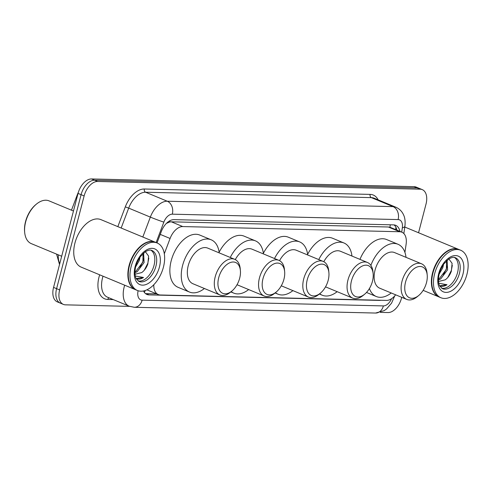 <?xml version="1.0" encoding="UTF-8"?>
<svg xmlns="http://www.w3.org/2000/svg" width="492" height="492" viewBox="0 0 492 492"><rect width="100%" height="100%" fill="white"/><g stroke="black" fill="none" stroke-linecap="round" stroke-linejoin="round"><path stroke-width="0.74" d="M404.928 252.427L406.128 244.112A15.43 9.268 112.6 0 0 401.853 232.181L390.445 227.445L388.336 227.003L171.351 221.818L169.709 221.984L166.419 223.38M153.805 284.733A15.43 9.268 112.6 0 0 158.276 294.554A15.43 9.268 112.6 0 0 160.374 294.991L386.454 300.397A15.43 9.268 112.6 0 0 395.648 294.806M401.853 232.181A15.43 9.268 112.6 0 0 399.756 231.75L182.772 226.566A15.43 9.268 112.6 0 0 170.084 238.472L164.31 253.767M143.529 290.975A15.43 9.268 112.6 0 0 146.93 294.462A15.43 9.268 112.6 0 0 149.021 294.899L379.307 300.403A15.43 9.268 112.6 0 0 380.845 300.261M156.671 293.89L145.983 293.632A15.43 9.268 -67.4 0 1 145.503 293.607M129.624 306.375L65.498 304.843A15.43 9.268 -67.4 0 1 63.4 304.413A15.43 9.268 -67.4 0 1 59.649 289.929L84.132 195.933A15.43 9.268 -67.4 0 1 97.631 181.48L420.162 189.186A15.43 9.268 -67.4 0 1 422.259 189.623A15.43 9.268 -67.4 0 1 426.011 204.106L418.551 232.747M401.73 297.334L401.527 298.097A15.43 9.268 -67.4 0 1 388.028 312.555L380.359 312.371M63.4 304.413L57.324 301.885A15.43 9.268 -67.4 0 1 53.566 287.402L78.05 193.411L81.088 194.672A15.43 9.268 -67.4 0 1 94.593 180.213L417.124 187.926A15.43 9.268 -67.4 0 1 419.215 188.356A15.43 9.268 -67.4 0 0 417.124 187.926L94.593 180.213A15.43 9.268 -67.4 0 0 81.088 194.672L56.605 288.663L81.088 194.672L84.132 195.933M60.362 303.146A15.43 9.268 -67.4 0 1 56.605 288.663A15.43 9.268 -67.4 0 0 60.362 303.146M399.898 231.375A15.43 9.268 112.6 0 0 395.691 225.318A15.43 9.268 112.6 0 0 393.594 224.881L174.002 219.635A15.43 9.268 112.6 0 0 161.315 231.541L157.016 242.925M394.074 224.912A15.43 9.268 -67.4 0 1 396.859 230.108M78.05 193.411A15.43 9.268 -67.4 0 1 91.555 178.953L414.086 186.665A15.43 9.268 -67.4 0 1 416.177 187.095L422.259 189.623M61.684 256.246L31.291 243.626A23.149 13.899 -67.4 0 1 24.674 232.365L24.6 231.597A22.122 13.278 -67.4 0 1 25.541 221.597A22.122 13.278 -67.4 0 1 35.805 204.617L36.402 204.125A23.149 13.899 -67.4 0 1 49.052 200.871L73.468 211.007M24.674 232.365A23.149 13.899 -67.4 0 1 25.658 221.898A23.149 13.899 -67.4 0 1 36.402 204.125M135.54 289.702A25.719 15.443 -67.4 0 1 135.349 289.628A25.719 15.443 -67.4 0 1 129.089 265.489A25.719 15.443 -67.4 0 1 155.078 242.119A25.719 15.443 -67.4 0 1 155.269 242.199M135.349 289.628L81.211 267.144A25.719 15.443 -67.4 0 1 74.95 243.005A25.719 15.443 -67.4 0 1 100.946 219.635L155.078 242.119M128.363 277.174A25.461 15.289 -67.4 0 1 128.35 277.082A25.461 15.289 -67.4 0 1 129.439 265.569A25.461 15.289 -67.4 0 1 141.253 246.018A25.461 15.289 -67.4 0 1 141.327 245.957M137.44 290.495L135.73 289.782A25.719 15.443 -67.4 0 1 128.369 277.273A25.719 15.443 -67.4 0 1 129.47 265.643A25.719 15.443 -67.4 0 1 141.401 245.895A25.719 15.443 -67.4 0 1 155.46 242.279L157.169 242.987A25.719 15.443 -67.4 0 1 163.43 267.125A25.719 15.443 -67.4 0 1 137.44 290.495A25.719 15.443 -67.4 0 1 131.18 266.356A25.719 15.443 -67.4 0 1 157.169 242.987M150.921 250.194A16.771 10.068 -67.4 0 1 154.021 265.416A16.771 10.068 -67.4 0 1 138.135 280.981M143.049 253.528L142.895 262.058L135.946 271.215L134.943 271.75M143.602 253.029L144.101 262.556L137.151 271.719L134.937 272.697M140.072 256.984L139.273 260.551L135.614 266.928M137.754 260.926L137.028 262.55M135.017 274.222L141.733 272.574C144.5 270.532 146.536 267.66 147.846 263.958L148.596 256.074L145.361 251.707M136.124 278.503L136.499 278.675M136.087 278.484C138.301 279.561 140.786 279.222 143.523 277.476L135.282 275.981M143.523 277.476L136.235 278.552M148.818 258.128L147.828 263.232L144.273 270.243M143.689 258.503L143 261.234L139.802 267.746M239.684 278.164A16.716 10.037 -67.4 0 1 231.929 291.006A16.716 10.037 -67.4 0 1 220.723 291.953A16.716 10.037 -67.4 0 1 218.719 277.666A16.716 10.037 -67.4 0 1 230.668 262.427A16.716 10.037 -67.4 0 1 240.397 270.612A16.716 10.037 -67.4 0 1 239.684 278.164M231.929 291.006L230.447 292.23A19.293 11.58 -67.4 0 1 219.906 294.942A19.293 11.58 -67.4 0 1 215.207 276.836A19.293 11.58 -67.4 0 1 234.702 259.315A19.293 11.58 -67.4 0 1 240.219 268.7L240.397 270.612M234.702 259.315L207.729 248.109A19.293 11.58 112.6 0 0 188.239 265.637A19.293 11.58 112.6 0 0 192.932 283.743L219.906 294.942M204.408 288.509A28.29 16.986 -67.4 0 1 189.482 292.051A28.29 16.986 -67.4 0 1 182.593 265.502A28.29 16.986 -67.4 0 1 211.185 239.795A28.29 16.986 -67.4 0 1 219.204 252.876M189.482 292.051L178.086 287.322A28.29 16.986 -67.4 0 1 171.198 260.766A28.29 16.986 -67.4 0 1 199.783 235.065L211.185 239.795M283.939 279.222A16.716 10.037 -67.4 0 1 276.178 292.063A16.716 10.037 -67.4 0 1 264.973 293.011A16.716 10.037 -67.4 0 1 262.974 278.724A16.716 10.037 -67.4 0 1 274.917 263.484A16.716 10.037 -67.4 0 1 284.653 271.67A16.716 10.037 -67.4 0 1 283.939 279.222M276.178 292.063L274.702 293.287A19.293 11.58 -67.4 0 1 264.155 296A19.293 11.58 -67.4 0 1 259.462 277.894A19.293 11.58 -67.4 0 1 278.952 260.373A19.293 11.58 -67.4 0 1 284.474 269.751L284.653 271.67M237.027 284.733A19.293 11.58 112.6 0 0 237.181 284.8L264.155 296M248.657 289.567A28.29 16.986 -67.4 0 1 233.731 293.109A28.29 16.986 -67.4 0 1 231.203 291.608M278.952 260.373L251.984 249.167A19.293 11.58 112.6 0 0 235.293 259.591M230.262 257.47A28.29 16.986 -67.4 0 1 255.434 240.852A28.29 16.986 -67.4 0 1 263.46 253.933M219.125 252.236A28.29 16.986 -67.4 0 1 244.038 236.123L255.434 240.852M328.189 280.28A16.716 10.037 -67.4 0 1 320.433 293.121A16.716 10.037 -67.4 0 1 309.228 294.068A16.716 10.037 -67.4 0 1 307.223 279.782A16.716 10.037 -67.4 0 1 319.167 264.542A16.716 10.037 -67.4 0 1 328.902 272.722A16.716 10.037 -67.4 0 1 328.189 280.28M320.433 293.121L318.951 294.345A19.293 11.58 -67.4 0 1 308.41 297.057A19.293 11.58 -67.4 0 1 303.712 278.952A19.293 11.58 -67.4 0 1 323.207 261.43A19.293 11.58 -67.4 0 1 328.724 270.809L328.902 272.722M281.283 285.791A19.293 11.58 112.6 0 0 281.436 285.858L308.41 297.057M292.912 290.624A28.29 16.986 -67.4 0 1 277.98 294.167A28.29 16.986 -67.4 0 1 275.452 292.666M323.207 261.43L296.233 250.225A19.293 11.58 112.6 0 0 279.542 260.649M274.518 258.528A28.29 16.986 -67.4 0 1 299.683 241.91A28.29 16.986 -67.4 0 1 307.709 254.991M263.374 253.294A28.29 16.986 -67.4 0 1 288.287 237.181L299.683 241.91M372.438 281.338A16.716 10.037 -67.4 0 1 364.683 294.179A16.716 10.037 -67.4 0 1 353.477 295.126A16.716 10.037 -67.4 0 1 351.472 280.84A16.716 10.037 -67.4 0 1 363.422 265.6A16.716 10.037 -67.4 0 1 373.151 273.78A16.716 10.037 -67.4 0 1 372.438 281.338M364.683 294.179L363.201 295.403A19.293 11.58 -67.4 0 1 352.659 298.115A19.293 11.58 -67.4 0 1 347.961 280.01A19.293 11.58 -67.4 0 1 367.456 262.488A19.293 11.58 -67.4 0 1 372.973 271.867L373.151 273.78M325.532 286.848A19.293 11.58 112.6 0 0 325.686 286.916L352.659 298.115M337.161 291.682A28.29 16.986 -67.4 0 1 322.235 295.225A28.29 16.986 -67.4 0 1 319.702 293.724M367.456 262.488L340.482 251.283A19.293 11.58 112.6 0 0 323.798 261.707M318.767 259.585A28.29 16.986 -67.4 0 1 343.939 242.968A28.29 16.986 -67.4 0 1 351.958 256.049M307.623 254.352A28.29 16.986 -67.4 0 1 332.537 238.239L343.939 242.968M426.496 282.629A16.716 10.037 -67.4 0 1 418.741 295.471A16.716 10.037 -67.4 0 1 407.536 296.418A16.716 10.037 -67.4 0 1 405.531 282.131A16.716 10.037 -67.4 0 1 417.474 266.892A16.716 10.037 -67.4 0 1 427.21 275.071A16.716 10.037 -67.4 0 1 426.496 282.629M418.741 295.471L417.259 296.694A19.293 11.58 -67.4 0 1 406.718 299.407A19.293 11.58 -67.4 0 1 402.019 281.301A19.293 11.58 -67.4 0 1 421.515 263.78A19.293 11.58 -67.4 0 1 427.031 273.158L427.21 275.071M421.515 263.78L394.541 252.574A19.293 11.58 112.6 0 0 375.045 270.102A19.293 11.58 112.6 0 0 379.744 288.207L406.718 299.407M391.22 292.974A28.29 16.986 -67.4 0 1 376.288 296.516A28.29 16.986 -67.4 0 1 369.418 288.533M370.863 265.36A28.29 16.986 -67.4 0 1 397.991 244.26A28.29 16.986 -67.4 0 1 406.017 257.341M359.959 259.37A28.29 16.986 -67.4 0 1 386.595 239.53L397.991 244.26M439.042 296.953A25.719 15.443 -67.4 0 1 438.852 296.879A25.719 15.443 -67.4 0 1 432.591 272.74A25.719 15.443 -67.4 0 1 458.581 249.37A25.719 15.443 -67.4 0 1 458.772 249.456M431.865 284.431A25.461 15.289 -67.4 0 1 431.853 284.333A25.461 15.289 -67.4 0 1 432.942 272.82A25.461 15.289 -67.4 0 1 444.756 253.269A25.461 15.289 -67.4 0 1 444.829 253.208M440.943 297.746L439.233 297.039A25.719 15.443 -67.4 0 1 431.871 284.524A25.719 15.443 -67.4 0 1 432.972 272.9A25.719 15.443 -67.4 0 1 444.903 253.146A25.719 15.443 -67.4 0 1 458.962 249.53L460.672 250.237A25.719 15.443 -67.4 0 1 466.933 274.376A25.719 15.443 -67.4 0 1 440.943 297.746A25.719 15.443 -67.4 0 1 434.682 273.607A25.719 15.443 -67.4 0 1 460.672 250.237M454.423 257.445A16.771 10.068 -67.4 0 1 457.523 272.666A16.771 10.068 -67.4 0 1 441.638 288.238M446.552 260.778L446.398 269.308L439.448 278.472L438.446 279.001M447.105 260.286L447.603 269.807L440.654 278.97L438.44 279.948M443.575 264.235L442.775 267.808L439.116 274.179M441.256 268.177L440.531 269.8M438.52 281.473L445.235 279.831C448.003 277.783 450.039 274.911 451.342 271.209L452.099 263.331L448.864 258.958M439.627 285.754L440.002 285.926M439.59 285.735C441.804 286.811 444.282 286.479 447.025 284.733L438.784 283.238M447.025 284.733L439.737 285.809M452.32 265.379L451.33 270.489L447.775 277.5M447.191 265.754L446.502 268.484L443.304 274.997M145.183 290.532A15.43 12.017 91.4 0 1 144.402 292.445M169.943 220.699A15.43 12.017 91.4 0 1 169.709 221.984M390.254 224.801A15.43 12.017 91.4 0 1 389.892 227.249M395.703 229.616A15.43 4.84 -171.8 0 1 395.703 229.629L395.912 227.267M160.238 234.383L170.084 238.472M171.351 221.818L182.772 226.566M388.336 227.003L399.756 231.75M145.983 293.632L149.021 294.899M138.104 290.741A10.289 6.175 112.6 0 0 142.133 300.151L383.385 305.913A10.289 6.175 112.6 0 0 391.546 298.718M142.133 300.151A10.289 8.013 -88.6 0 1 134.291 307.279L129.193 306.208A20.578 12.355 -67.4 0 1 124.187 286.897A20.578 12.355 -67.4 0 1 124.679 285.194M113.24 299.585L107.791 299.45A2.571 2.005 91.4 0 1 109.021 297.826M107.791 299.45A23.149 13.899 -67.4 0 1 99.015 277.076A23.149 13.899 -67.4 0 1 99.685 274.813M103.025 276.203A20.578 12.355 112.6 0 0 102.533 277.9A20.578 12.355 112.6 0 0 107.539 297.211L129.193 306.208M117.834 226.652L125.312 206.861A23.149 13.899 -67.4 0 1 144.347 189.002L370.132 194.395A23.149 13.899 -67.4 0 1 378.163 199.863M97.631 181.48L91.555 178.953M59.649 289.929L53.566 287.402M420.162 189.186L414.086 186.665M142.821 237.027L150.343 217.107L128.689 208.116L121.167 228.036M401.718 232.132L402.339 227.814A10.289 6.175 112.6 0 0 398.096 219.573L172.311 214.174A10.289 6.175 112.6 0 0 163.848 222.113A10.289 0.443 -159.3 0 1 150.343 217.107A20.578 12.355 -67.4 0 1 167.262 201.228L145.607 192.237A20.578 12.355 112.6 0 0 128.689 208.116L125.312 206.861M172.311 214.174A10.289 8.013 -88.6 0 0 167.262 201.228L393.046 206.622L371.392 197.63L145.607 192.237A2.571 2.005 91.4 0 1 144.347 189.002M398.096 219.573A10.289 8.013 -88.6 0 0 393.046 206.622A20.578 12.355 -67.4 0 1 395.839 207.206L374.184 198.208A20.578 12.355 112.6 0 0 371.392 197.63A2.571 2.005 91.4 0 1 370.132 194.395M163.848 222.113L156.13 242.556M403.852 233.577L404.928 226.123A10.289 3.229 -171.8 0 1 402.339 227.814M394.676 295.969L391.583 303.121L386.534 308.982L384.277 310.593L375.544 313.047A10.289 8.013 -88.6 0 0 383.385 305.913M378.852 300.212L379.307 300.403M77.773 194.475L77.484 194.285L78.48 191.948M73.702 210.121L73.376 210.97M58.296 254.838A20.578 12.355 112.6 0 0 59.747 263.681M155.921 266.203A16.771 10.068 -67.4 0 1 138.972 281.442L136.272 278.786C135.73 278.06 133.953 274.013 135.761 266.307L137.102 262.365L140.177 256.836L145.331 251.726C148.227 250.084 150.392 249.659 151.837 250.459A16.771 10.068 -67.4 0 1 155.921 266.203M159.433 267.033A19.342 11.617 -67.4 0 1 142.508 285.151A19.342 11.617 -67.4 0 1 135.177 266.449A19.342 11.617 -67.4 0 1 152.102 248.331A19.342 11.617 -67.4 0 1 159.433 267.033M459.423 273.454A16.771 10.068 -67.4 0 1 442.474 288.693L439.774 286.036C439.233 285.311 437.456 281.264 439.264 273.564L440.604 269.622L443.679 264.087L448.833 258.976C451.73 257.334 453.895 256.91 455.34 257.716A16.771 10.068 -67.4 0 1 459.423 273.454M462.935 274.284A19.342 11.617 -67.4 0 1 446.01 292.402A19.342 11.617 -67.4 0 1 438.679 273.706A19.342 11.617 -67.4 0 1 455.598 255.582A19.342 11.617 -67.4 0 1 462.935 274.284M146.911 289.837L158.276 294.554M404.928 226.123C405.666 219.487 404.092 216.037 403.772 215.342C402.179 211.542 399.535 208.829 395.839 207.206M134.291 307.279L375.544 313.047M71.481 210.182L77.484 194.285M56.586 254.13L59.526 264.524M233.731 293.109L230.834 291.91M277.98 294.167L275.089 292.968M322.235 295.225L319.339 294.025M376.288 296.516L366.497 292.451M438.852 296.879L423.145 290.354M458.581 249.37L404.793 227.033"/></g></svg>
